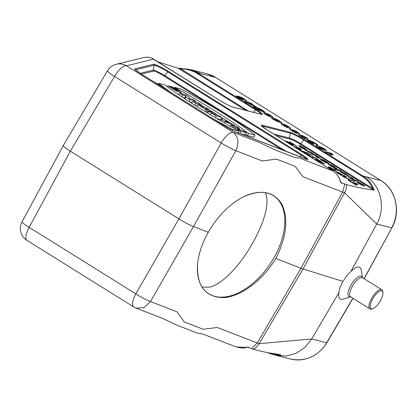 <?xml version="1.0" encoding="UTF-8"?>
<svg xmlns="http://www.w3.org/2000/svg" width="417" height="417" viewBox="0 0 417 417"><rect width="100%" height="100%" fill="white"/><g stroke="black" fill="none" stroke-linecap="round" stroke-linejoin="round"><path stroke-width="0.63" d="M245.994 110.416L178.09 68.174L189.276 69.378L197.689 72.949L256.116 109.384A12.406 1.345 -150.5 0 1 261.334 114.336L233.551 107.315A12.406 1.345 -150.5 0 1 219.165 100.044L153.602 59.157C150.589 57.343 147.43 56.78 144.136 57.468L116.254 64.291A14.1 14.1 0 0 0 107.466 70.812A14.1 1.366 -149.4 0 0 114.519 76.457L70.348 151.178C65.589 148.171 63.233 146.294 63.285 145.559M180.968 68.331L180.78 68.904L178.612 68.398L157.944 61.857M236.283 346.986L246.15 347.397C247.823 346.897 248.725 346.975 248.855 347.632L251.613 348.701A19.333 2.09 29.5 0 0 253.301 349.295C263.799 352.031 272.817 353.851 280.36 354.752C281.246 354.867 280.912 354.971 279.348 355.07L272.489 354.387L267.396 352.652L272.171 354.309M248.855 347.632L247.901 347.163M240.046 133.57L245.514 134.952L246.421 132.799L243.408 130.917L241.151 130.349L237.111 127.831L239.368 128.4L239.092 129.061M238.315 132.59L239.629 133.409M216.934 118.59L220.864 119.58L221.776 117.427L218.758 115.545L216.673 115.019L216.121 113.904L212.399 111.584L212.561 112.554A4.754 0.516 29.5 0 0 208.99 111.104A4.754 0.516 29.5 0 0 211.367 113.007L216.199 116.02L215.365 117.667M208.99 111.104L207.661 113.038A4.962 0.537 29.5 0 0 207.65 113.075M206.947 111.396L208.281 111.735L209.193 109.582L206.175 107.701L201.833 106.601L199.201 104.959L197.96 104.646L196.715 106.366M206.154 112.173L206.577 112.282L207.484 110.124L204.851 108.483L209.193 109.582M195.557 105.642L196.98 106.001M189.871 102.029L192.023 102.572M182.974 97.531L184.627 97.948L184.622 98.62M178.429 94.487L178.726 94.596M245.775 134.326A96.718 10.467 -150.5 0 1 247.458 135.582L254.01 137.24L254.959 135.092A81.101 8.778 29.5 0 0 181.041 88.998L174.655 87.382L174.285 87.872M189.235 98.266A96.718 10.467 -150.5 0 1 189.719 98.542M195.281 101.769A96.718 10.467 -150.5 0 1 196.183 102.295M201.213 105.266A96.718 10.467 -150.5 0 1 204.606 107.305M209.021 109.979A96.718 10.467 -150.5 0 1 212.164 111.912M216.209 114.425A96.718 10.467 -150.5 0 1 217.476 115.222M221.599 117.844A96.718 10.467 -150.5 0 1 222.928 118.694M373.533 190.063L372.662 188.567C370.463 183.48 366.965 179.414 362.17 176.365A0.938 0.344 -58.1 0 1 362.795 175.911C367.695 179.023 371.302 183.209 373.606 188.468C374.247 189.996 374.226 190.527 373.533 190.063C365.996 189.162 356.978 187.342 346.48 184.606A19.333 2.09 -150.5 0 1 344.791 184.012L342.034 182.943C341.257 183.433 340.653 182.834 340.209 181.14C338.901 176.74 336.493 173.368 332.985 171.027L267.422 130.14A12.406 1.345 -150.5 0 1 262.21 125.183L289.987 132.205A12.406 1.345 -150.5 0 1 304.374 139.476L362.795 175.911L366.324 176.824C381.096 185.607 385.928 207.947 376.723 224.028L344.567 192.79A21.976 2.377 -150.5 0 1 342.649 192.107L302.726 176.626L295.278 166.404L276.445 159.101L262.371 160.972L235.829 150.683A14.1 1.23 -150.8 0 1 221.213 143L114.519 76.457A14.1 5.15 -58.1 0 1 126.507 65.787L233.207 132.33L259.749 142.619L275.131 149.922L293.964 157.23L300.104 158.272L332.985 171.027A0.938 0.344 121.9 0 1 333.021 171.043L267.459 130.156A0.938 0.344 121.9 0 0 267.422 130.14M362.482 277.696L361.331 270.101C360.163 265.603 356.712 265.999 350.978 271.29L376.723 224.028L391.725 227.823A35.247 32.589 -75.8 0 0 380.841 180.493L215.62 77.458L197.689 72.949A0.938 0.344 -58.1 0 0 197.064 73.397C192.206 70.426 186.78 68.93 180.78 68.904L248.271 110.995M350.978 271.29L346.663 275.741L342.967 281.392L303.034 268.965A23.498 2.544 -150.5 0 1 300.985 268.235L275.819 258.477C262.903 280.094 241.245 296.424 223.898 297.629C205.43 297.483 196.647 286.281 197.554 264.034C198.612 253.682 202.193 243.101 208.292 232.29L193.509 226.556C189.36 224.862 184.486 222.303 178.893 218.873L70.348 151.178L29.154 227.338A14.1 1.684 -151.6 0 1 22.08 221.735L63.275 145.575M208.292 232.29C217.554 216.267 229.016 204.57 242.689 197.21C260.604 188.891 273.677 191.231 281.897 204.231C288.595 218.821 286.568 236.903 275.819 258.477M22.08 221.735A14.1 14.1 0 0 0 27.022 240.406A14.1 5.15 121.9 0 1 29.154 227.338L135.848 293.881A14.1 1.824 29.8 0 0 150.464 301.564L177.006 311.859L184.298 321.971L203.131 329.274L217.361 327.507L257.284 342.993A21.976 2.377 29.5 0 0 259.202 343.671L311.702 338.953L338.912 292.619C338.051 297.894 339.48 300.078 343.181 299.161L350.541 296.841M342.967 281.392C340.564 285.468 339.214 289.21 338.912 292.619M190.298 69.639L192.378 70.087L201.103 73.788M290.534 359.027C305.729 361.899 317.853 356.472 326.897 342.743A2.351 0.271 30.4 0 1 326.704 342.743L311.702 338.953L304.843 347.47L295.981 353.376L286.02 356.082L275.908 355.326L290.534 359.027A35.247 32.589 -75.8 0 0 326.704 342.743L352.834 298.27M278.895 354.424A0.938 0.5 87.8 0 0 279.348 355.07M340.96 182.401L342.034 182.943M362.17 176.365L303.743 139.93A11.525 1.246 29.5 0 0 290.383 133.179L289.445 138.022A9.836 1.063 -150.5 0 1 300.85 143.787L372.662 188.567A0.938 0.396 -23.2 0 1 373.606 188.468M340.209 181.14L340.986 182.422M153.67 59.198A0.938 0.344 121.9 0 0 153.644 59.172A0.938 0.344 121.9 0 0 153.602 59.157L126.507 65.787A14.1 13.923 -103.7 0 0 116.254 64.291M239.368 128.4L236.356 126.518L230.778 125.11L230.048 126.111M230.778 125.11L233.791 126.992L233.317 127.941M233.791 126.992L235.876 127.519L235.152 128.962M235.876 127.519L239.911 130.036L237.831 129.51L237.346 130.177M237.831 129.51L240.844 131.391L239.796 133.476M240.844 131.391L246.421 132.799M225.842 120.617L228.771 122.442L225.253 121.013L225.842 120.617L225.597 121.149M221.75 119.481L225.227 121.649L234.781 125.538L230.174 123.015L223.35 118.412L221.75 119.481L220.807 120.841M226.348 120.278L226.228 120.555M225.227 121.649L224.518 122.979M234.781 125.538L234.573 126.07M213.478 113.862L212.55 113.127L215.787 114.795L213.478 113.862M212.399 111.584L211.945 112.225M216.199 116.02L221.776 117.427M197.96 104.646L206.248 109.812L205.315 111.667M206.248 109.812L207.484 110.124M192.842 101.451L195.854 103.333L201.432 104.74L198.419 102.863L192.842 101.451L191.612 103.145M195.854 103.333L194.901 105.23M201.432 104.74L200.895 106.017M179.701 93.257L182.568 95.045L185.956 95.9L185.951 97.156L189.99 99.673L195.568 101.086L192.701 99.298L189.235 98.422L189.24 97.14L185.278 94.664L179.701 93.257L178.685 94.654M182.568 95.045L181.729 96.708M185.956 95.9L184.627 97.948M185.951 97.156L184.851 98.766M189.99 99.673L189.068 101.513M195.568 101.086L195.166 102.04M170.204 86.397L173.222 88.279L174.942 88.712L177.965 90.807L174.17 89.342L168.989 86.09L167.889 85.813L176.141 90.802L181.416 92.809L178.617 90.531L172.862 87.07L170.204 86.397L169.959 86.736M173.222 88.279L173.019 88.675M174.942 88.712L174.53 89.54M167.889 85.813L167.295 86.647M211.424 117.75A81.101 8.778 29.5 0 0 232.545 129.432L238.931 131.042A96.926 10.493 -150.5 0 1 165.012 84.948L158.627 83.332L158.074 84.119M232.545 129.432L232.165 130.208M158.627 83.332A81.101 8.778 29.5 0 0 171.715 92.986M238.931 131.042L238.071 133.211M174.655 87.382A96.926 10.493 -150.5 0 1 248.574 133.482L247.458 135.582M248.574 133.482L254.959 135.092M162.906 87.492A5.906 0.641 29.5 0 0 159.956 85.23A5.906 0.641 29.5 0 0 154.754 82.404M155.239 82.707A5.374 0.584 -150.5 0 1 162.422 87.189M157.788 84.297L157.298 83.989M160.227 85.782L159.716 85.501M372.814 308.643L371.729 308.981A11.28 4.123 -58.1 0 1 369.879 308.898A11.28 4.123 -58.1 0 1 372.35 297.144A11.28 4.123 -58.1 0 1 381.816 289.752A11.28 4.123 -58.1 0 1 382.707 291.379L382.879 292.505A10.342 3.779 -58.1 0 1 380.408 300.756A10.342 3.779 -58.1 0 1 372.814 308.643A10.342 3.779 -58.1 0 1 373.382 297.79A10.342 3.779 -58.1 0 1 382.879 292.505M265.295 192.68C275.538 213.087 237.654 278.603 210.83 286.88A58.745 34.788 -55.9 0 1 201.917 286.792M242.475 197.314A58.745 34.788 -55.9 0 1 274.042 196.094A58.745 34.788 -55.9 0 1 274.089 257.534A58.745 34.788 -55.9 0 1 225.571 296.857A58.745 34.788 -55.9 0 1 208.187 293.396A58.745 34.788 -55.9 0 1 197.585 263.721M236.444 96.176C235.756 95.451 236.507 95.769 238.691 97.125L240.76 98.542C243.408 99.668 241.964 98.86 240.182 97.87C238.248 96.629 237.789 96.108 238.805 96.291C241.829 97.411 244.425 98.865 246.593 100.664C247.25 102.092 238.362 98.104 236.444 96.176M242.678 99.017C244.81 99.778 244.638 99.465 242.157 98.078C239.952 97.286 240.124 97.599 242.678 99.017M250.742 103.03C252.806 104.255 253.114 104.594 251.66 104.047C253.51 105.246 257.795 107.68 255.319 106.695L246.645 102.671L244.815 101.529L248.558 102.478C245.087 100.184 250.737 103.452 250.742 103.03M253.275 105.423C250.846 103.864 249.303 103.15 248.652 103.286L253.275 105.423M264.388 111.667C266.301 113.163 261.652 110.708 262.163 110.536C260.375 109.264 259.051 108.66 258.206 108.712L262.903 111.631L258.712 110.161C256.705 108.832 251.232 105.746 254.01 106.835C255.84 108.206 261.595 111.214 257.784 108.889C251.3 104.881 261.198 108.821 264.388 111.667M268.339 115.978C261.902 112.35 261.793 111.688 268.011 113.987C273.495 116.531 275.475 119.147 268.339 115.978M265.53 114.055C266.176 115.16 273.354 117.015 270.247 115.509C269.491 114.691 264.43 113.388 265.53 114.055M271.743 118.188C271.06 117.469 271.806 117.782 273.99 119.137L276.064 120.555C278.707 121.681 277.263 120.878 275.486 119.882C273.547 118.647 273.088 118.12 274.105 118.308C277.128 119.424 279.724 120.883 281.892 122.676C282.549 124.104 273.661 120.117 271.743 118.188M277.977 121.034C280.109 121.79 279.937 121.477 277.456 120.091C275.251 119.298 275.423 119.611 277.977 121.034M285.989 126.987C279.552 123.359 279.442 122.697 285.661 124.996C291.144 127.539 293.125 130.156 285.989 126.987M283.179 125.064C283.826 126.169 291.003 128.024 287.897 126.513C287.141 125.694 282.08 124.396 283.179 125.064M294.814 132.491C288.376 128.863 288.267 128.201 294.491 130.5C299.969 133.039 301.95 135.661 294.814 132.491M292.004 130.563C292.656 131.673 299.828 133.529 296.727 132.017C295.966 131.199 290.904 129.901 292.004 130.563M303.639 137.996C297.201 134.368 297.092 133.701 303.315 136.005C308.794 138.543 310.774 141.165 303.639 137.996M300.829 136.067C301.481 137.177 308.653 139.033 305.552 137.521C304.791 136.703 299.729 135.405 300.829 136.067M317.431 144.756C318.213 145.554 317.457 145.246 315.163 143.839L314.413 143.052C311.155 141.373 310.853 141.415 313.511 143.161C312.786 143.083 307.616 140.138 310.373 142.072C312.02 142.833 315.987 145.158 312.938 143.761C308.158 141.535 304.363 138.1 310.399 141.41C305.864 138.319 315.481 142.812 317.431 144.756M293.115 144.277C291.379 143.167 288.058 141.264 290.227 142.129L296.961 146.331L291.9 144.006C288.319 142.213 287.37 141.884 289.054 143.031L293.047 145.257L288.178 142.791C286.203 141.535 285.624 140.993 286.448 141.175L293.115 144.277M302.732 147.326L300.11 145.778L304.389 148.03C307.449 150.12 307.167 150.37 303.555 148.775C299.213 146.466 297.842 145.397 299.442 145.569C302.398 147.644 307.001 149.927 302.732 147.326M303.607 148.4C298.645 145.106 301.084 147.623 303.607 148.4M326.355 150.282C327.017 150.99 326.261 150.667 324.082 149.317L322.002 147.899C319.255 146.732 320.949 147.644 322.612 148.588C324.525 149.812 324.979 150.328 323.962 150.151C320.928 149.025 318.333 147.566 316.18 145.778C315.487 144.329 324.494 148.389 326.355 150.282M320.094 147.425C314.501 145.564 326.855 151.34 320.094 147.425M294.355 146.648C296.914 147.649 297.316 146.607 301.507 149.166L297.743 148.212C299.557 149.109 301.981 150.459 300.078 149.724L294.355 146.648M309.706 151.814L312.792 153.305L309.018 152.351C306.547 150.944 308.413 151.632 306.448 150.735L304.42 149.442L309.706 151.814M307.683 152.982L309.096 153.868L301.23 150.954L299.787 150.057L307.683 152.982M314.699 154.493C317.368 156.021 314.986 155.046 317.441 156.234L320.496 158.314L317.53 157.662C314.428 155.869 316.665 156.776 317.347 156.901C319.464 157.324 317.962 156.604 312.849 154.738L310.926 153.539L314.699 154.493M325.046 151.569C327.944 152.705 328.398 151.522 333.152 154.426L328.888 153.347C330.942 154.363 333.689 155.89 331.531 155.056L325.046 151.569M315.898 158.137L318.327 159.654L312.182 156.828L312.797 158.137C310.477 156.719 309.581 155.948 310.092 155.833L304.108 152.716L309.753 155.301L309.007 153.842C311.421 155.327 312.375 156.146 311.869 156.297L315.898 158.137M328.372 163.104C329.764 164.392 326.245 162.177 325.614 161.535C321.429 159.049 326.433 162.458 326.751 162.698C328.664 164.22 322.894 161.316 320.584 159.502C319.052 158.45 321.768 159.711 322.419 160.43C325.057 162.083 325.359 162.192 323.326 160.748C318.135 157.459 324.822 160.378 328.372 163.104M319.891 160.628C321.71 161.713 321.981 162.01 320.704 161.525C322.336 162.583 326.115 164.731 323.931 163.86L316.274 160.316C312.922 158.278 317.608 160.305 317.962 160.144C314.898 158.121 319.886 161.004 319.891 160.628M322.127 162.739C319.98 161.363 318.619 160.733 318.046 160.853L322.127 162.739M336.738 168.551C337.582 169.656 329.727 165.757 328.304 164.204C326.402 162.296 336.18 167.274 336.738 168.551M332.818 166.816C339.13 169.021 324.853 162.177 332.818 166.816M332.255 168.63L329.628 167.087L333.908 169.338C336.967 171.429 336.691 171.679 333.074 170.084C328.732 167.775 327.361 166.706 328.961 166.878C331.916 168.953 336.519 171.236 332.255 168.63M339.574 170.006L341.497 171.205L336.284 169.886L334.366 168.692L339.574 170.006M333.131 169.703C328.169 166.414 330.608 168.932 333.131 169.703M340.512 171.913C339.735 171.194 340.355 171.444 342.362 172.664L344.484 174.113C348.805 175.719 343.947 173.175 341.575 171.731C343.884 172.435 350.681 176.74 347.82 175.849L340.512 171.913M346.824 176.897L341.617 175.578L337.478 173.029C334.903 170.923 336.222 171.257 341.434 174.035L346.824 176.897M340.241 174.353C346.527 176.48 332.954 170.12 340.241 174.353M348.883 176.683C349.566 176.579 350.989 177.173 353.152 178.476L350.676 178.043L355.925 180.207L357.849 181.405L354.075 180.452L349.811 177.824C348.065 176.704 347.757 176.323 348.883 176.683M351.281 180.201C350.129 179.925 352.172 182.239 348.216 179.691C349.837 179.67 348.695 178.961 344.786 177.553L342.795 176.313L353.84 181.233C356.379 183.11 352.198 180.431 351.281 180.201M361.091 183.72L358.469 182.172L362.743 184.423C365.803 186.514 365.527 186.764 361.914 185.174C357.572 182.86 356.201 181.791 357.802 181.968C360.757 184.038 365.36 186.321 361.091 183.72M356.342 183.365L358.37 184.627L354.043 183.532C356.483 184.96 357.181 185.502 356.134 185.164L348.169 180.196L349.05 180.42C353.772 183.579 353.981 182.443 356.342 183.365M361.966 184.794C357.004 181.499 359.444 184.017 361.966 184.794M282.95 150.214L164.147 76.118A8.481 0.917 29.5 0 0 153.727 71.088L141.431 74.096M346.48 184.606A14.1 12.536 107.3 0 1 344.567 192.79L303.034 268.965L259.202 343.671A14.1 12.536 107.3 0 1 253.301 349.295M251.613 348.701L257.284 342.993L300.985 268.235L342.649 192.107L344.791 184.012M364.041 278.671L391.912 227.823C401.107 211.836 395.947 189.365 380.935 180.535A2.351 0.86 121.9 0 0 380.841 180.493L366.324 176.824M27.022 240.406L133.716 306.948A14.1 5.15 -58.1 0 1 135.848 293.881L178.893 218.873L221.213 143A14.1 5.15 -58.1 0 1 233.207 132.33C238.383 136.859 239.259 142.979 235.829 150.683L193.509 226.556L150.464 301.564L144.016 307.673L136.083 308.127L162.625 318.421L177.105 325.25L195.938 332.558C196.308 333.058 201.26 333.829 202.281 333.855L236.262 346.98M134.946 68.847L153.638 64.275A11.937 1.293 -150.5 0 1 168.296 71.359L301.903 154.681A11.937 1.293 -150.5 0 1 305.458 158.955L236.637 132.267A11.937 1.293 -150.5 0 1 224.263 125.762L140.784 73.7A11.937 1.293 -150.5 0 1 134.946 68.847A0.938 0.928 76.3 0 1 135.405 69.811M215.792 77.562A2.351 0.86 121.9 0 0 215.714 77.499A2.351 0.86 121.9 0 0 215.62 77.458A35.247 32.589 -75.8 0 0 207.004 73.783L192.378 70.087M269.867 353.006L278.499 354.341M289.987 132.205A0.938 0.87 -75.8 0 1 290.383 133.179L262.601 126.158L262.496 126.705M273.688 134.039L289.445 138.022A0.938 0.87 104.2 0 0 289.841 138.991L276.038 135.504M304.374 139.476A0.938 0.344 -58.1 0 0 303.743 139.93L300.85 143.787A0.938 0.344 121.9 0 1 300.219 144.235A8.955 0.97 29.5 0 0 289.841 138.991M262.21 125.183A0.938 0.87 -75.8 0 1 262.601 126.158A11.525 1.246 29.5 0 0 261.808 126.07M373.575 189.985L300.219 144.235M306.808 159.377A11.056 1.199 29.5 0 0 301.272 155.134L167.665 71.813A11.056 1.199 29.5 0 0 154.092 65.255L153.274 70.108A9.367 1.011 -150.5 0 1 164.772 75.665L286.536 151.6M168.296 71.359A0.938 0.344 -58.1 0 0 167.665 71.813L164.772 75.665A0.938 0.344 121.9 0 1 164.147 76.118M301.903 154.681A0.938 0.344 -58.1 0 0 301.272 155.134L300.005 156.823M153.638 64.275A0.938 0.928 76.3 0 1 154.092 65.255L135.416 69.821M140.18 73.314L153.274 70.108A0.938 0.928 -103.7 0 0 153.727 71.088M261.266 114.274A11.525 1.246 29.5 0 0 255.485 109.833L253.604 112.345M256.116 109.384A0.938 0.344 -58.1 0 0 255.485 109.833L197.064 73.397M267.49 130.182A0.938 0.344 121.9 0 0 267.459 130.156L261.621 125.84L261.657 126.205M151.564 58.114L219.201 100.059A0.938 0.344 121.9 0 0 219.165 100.044M219.201 100.059C225.43 103.828 230.137 106.215 233.322 107.216A0.938 0.87 104.2 0 1 233.551 107.315M233.322 107.216L261.099 114.237A0.938 0.87 104.2 0 1 261.334 114.336M214.844 114.206L214.661 114.513M211.367 113.007L210.345 114.691M350.515 296.831A11.968 4.373 -58.1 0 1 351.547 284.17A11.968 4.373 -58.1 0 1 362.462 277.675M350.89 296.732L350.603 296.873A11.28 4.123 -58.1 0 1 353.074 285.124A11.28 4.123 -58.1 0 1 362.54 277.732L381.816 289.752M381.013 180.603A2.351 0.86 121.9 0 0 380.935 180.535L215.714 77.499L207.004 73.783M63.301 145.533L107.466 70.812M133.716 306.948A14.1 14.1 0 0 0 136.083 308.127M189.641 69.467L190.376 69.649M272.489 354.393L274.594 354.966M248 347.22L246.197 347.46C244.904 348.304 241.61 348.148 236.314 347.001M306.782 159.581L307.12 159.424L236.517 132.205C233.082 130.802 229.011 128.66 224.299 125.778L140.821 73.72L135.217 69.582L135.259 69.952M333.021 171.043C336.55 173.394 338.99 176.735 340.335 181.072M261.099 114.237L261.558 114.315L261.224 114.472M178.502 68.346L189.255 69.373M181.416 92.809L181.056 93.601M362.54 278.056L362.54 277.732M350.603 296.873L369.879 308.898M326.897 342.743L352.975 298.353M364.182 278.759L391.912 227.823"/></g></svg>
